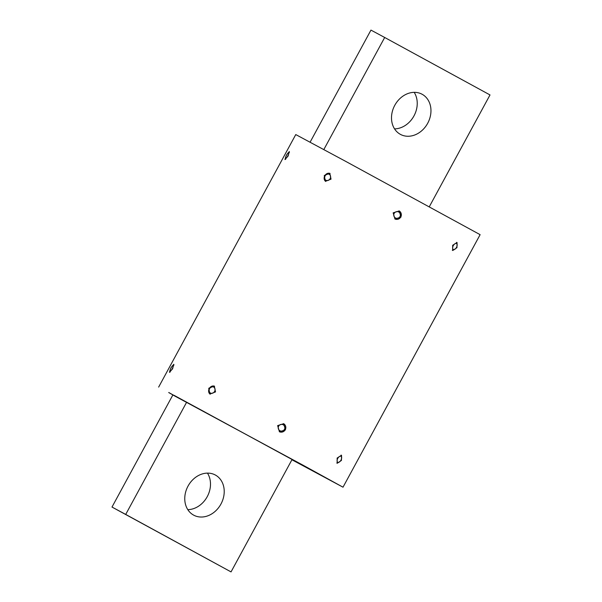 <?xml version="1.0" encoding="UTF-8"?>
<svg xmlns="http://www.w3.org/2000/svg" width="602" height="602" viewBox="0 0 602 602"><rect width="100%" height="100%" fill="white"/><g stroke="black" fill="none" stroke-linecap="round" stroke-linejoin="round"><path stroke-width="0.9" d="M394.551 128.881A22.801 18.745 118.3 0 0 414.026 115.802A22.801 18.745 118.3 0 0 414.191 92.347M400.353 134.336A22.801 18.745 118.3 0 0 400.435 134.389A22.801 18.745 118.3 0 0 427.713 123.229A22.801 18.745 118.3 0 0 422.115 94.258A22.801 18.745 118.3 0 0 422.025 94.213A22.801 18.745 118.3 0 0 394.746 105.373A22.801 18.745 118.3 0 0 400.353 134.336M429.294 206.757L490.005 94.943L384.686 37.474L323.831 149.552M384.686 37.474L370.96 30.1L310.113 142.17M196.914 407.765L209.504 414.567L196.914 407.765M295.605 461.606L308.194 468.416L295.605 461.606M332.974 481.743L173.963 395.273L333.056 481.72M168.726 392.489L172.924 394.844M168.741 392.557L172.879 394.92M215.373 475.031A22.801 18.745 118.3 0 0 215.283 474.986A22.801 18.745 118.3 0 0 188.005 486.145A22.801 18.745 118.3 0 0 193.611 515.109A22.801 18.745 118.3 0 0 193.693 515.161A22.801 18.745 118.3 0 0 220.972 504.002A22.801 18.745 118.3 0 0 215.373 475.031M186.643 402.211L125.713 514.432L231.04 571.9L291.97 459.68M172.977 394.746L111.995 507.057L231.04 571.9M187.809 509.653A22.801 18.745 118.3 0 0 207.284 496.575A22.801 18.745 118.3 0 0 207.449 473.119M125.713 514.432L111.995 507.057M170.848 367.912L173.805 364.315L172.578 368.823L169.448 372.329L170.848 367.912M208.751 388.267L214.282 386.07L215.516 391.917L209.895 394.062L208.751 388.267M277.635 425.606L283.685 423.703L285.461 429.858L279.441 431.777L277.635 425.606M337.135 458.054L341.53 455.27L341.439 460.425L337.195 463.292L337.135 458.054M452.659 245.292L457.053 242.501L456.963 247.655L452.719 250.522L452.659 245.292M393.159 212.837L399.209 210.941L400.985 217.096L394.965 219.015L393.159 212.837M324.275 175.498L329.806 173.301L331.032 179.155L325.411 181.3L324.275 175.498M286.371 155.15L289.329 151.553L288.102 156.061L284.972 159.56L286.371 155.15M291.932 459.74L334.998 482.842L298.855 462.953L172.872 394.935M291.917 459.77L343.012 487.191L303.431 465.406L172.842 394.987M343.012 487.191L480.118 234.667L345.292 161.148L295.763 134.57L158.65 387.094M205.237 412.235L194.913 406.651L205.237 412.235M196.824 407.712L209.662 414.658L196.824 407.712M303.927 466.083L293.603 460.5L303.927 466.083M295.507 461.561L308.352 468.506L295.507 461.561M214.989 390.382A3.394 2.859 -61.2 0 0 212.799 386.808A3.394 2.859 -61.2 0 0 209.18 389.75A3.394 2.859 -61.2 0 0 211.37 393.332A3.394 2.859 -61.2 0 0 214.989 390.382M210.173 394.205A4.56 3.845 118.8 0 1 208.736 389.945A4.56 3.845 118.8 0 1 214.553 386.236M456.926 246.376A3.394 1.829 118.4 0 0 457.151 244.773A3.394 1.829 118.4 0 0 455.3 243.562A3.394 1.829 118.4 0 0 452.847 246.647A3.394 1.829 118.4 0 0 454.676 249.363A3.394 1.829 118.4 0 0 456.926 246.376M456.579 242.35A4.56 2.461 -61.6 0 1 457.068 243.712L457.151 244.773M454.676 249.363L453.735 249.875A4.56 2.461 -61.6 0 1 452.328 250.214M400.368 215.508A3.394 3.311 117.7 0 0 397.674 211.641A3.394 3.311 117.7 0 0 393.806 214.447A3.394 3.311 117.7 0 0 396.5 218.308A3.394 3.311 117.7 0 0 400.368 215.508M399.096 210.881A4.56 4.455 -62.3 0 1 401.271 215.569A4.56 4.455 -62.3 0 1 394.852 218.955M330.513 177.62A3.394 2.859 -61.2 0 0 328.323 174.038A3.394 2.859 -61.2 0 0 324.704 176.98A3.394 2.859 -61.2 0 0 326.894 180.562A3.394 2.859 -61.2 0 0 330.513 177.62M325.697 181.435A4.56 3.845 118.8 0 1 324.26 177.176A4.56 3.845 118.8 0 1 330.069 173.466M288.283 154.91A3.394 0.73 -61.5 0 0 288.591 152.569A3.394 0.73 -61.5 0 0 286.018 156.204A3.394 0.73 -61.5 0 0 285.431 158.386A3.394 0.73 -61.5 0 0 286.544 157.799A3.394 0.73 -61.5 0 0 288.283 154.91M172.766 367.679A3.394 0.73 -61.5 0 0 173.067 365.339A3.394 0.73 -61.5 0 0 170.494 368.973A3.394 0.73 -61.5 0 0 169.907 371.156A3.394 0.73 -61.5 0 0 171.028 370.569A3.394 0.73 -61.5 0 0 172.766 367.679M341.402 459.145A3.394 1.829 118.4 0 0 341.627 457.543A3.394 1.829 118.4 0 0 339.784 456.324A3.394 1.829 118.4 0 0 337.323 459.416A3.394 1.829 118.4 0 0 339.152 462.133A3.394 1.829 118.4 0 0 341.402 459.145M341.056 455.112A4.56 2.461 -61.6 0 1 341.545 456.474L341.627 457.543M339.152 462.133L338.211 462.645A4.56 2.461 -61.6 0 1 336.804 462.976M284.844 428.27A3.394 3.311 117.7 0 0 282.15 424.41A3.394 3.311 117.7 0 0 278.282 427.209A3.394 3.311 117.7 0 0 280.976 431.077A3.394 3.311 117.7 0 0 284.844 428.27M283.572 423.65A4.56 4.455 -62.3 0 1 285.747 428.338A4.56 4.455 -62.3 0 1 279.336 431.717M288.591 152.569L289.494 152.283M285.431 158.386L285.672 159.304M173.067 365.339L173.97 365.045M169.907 371.156L170.155 372.066"/></g></svg>
